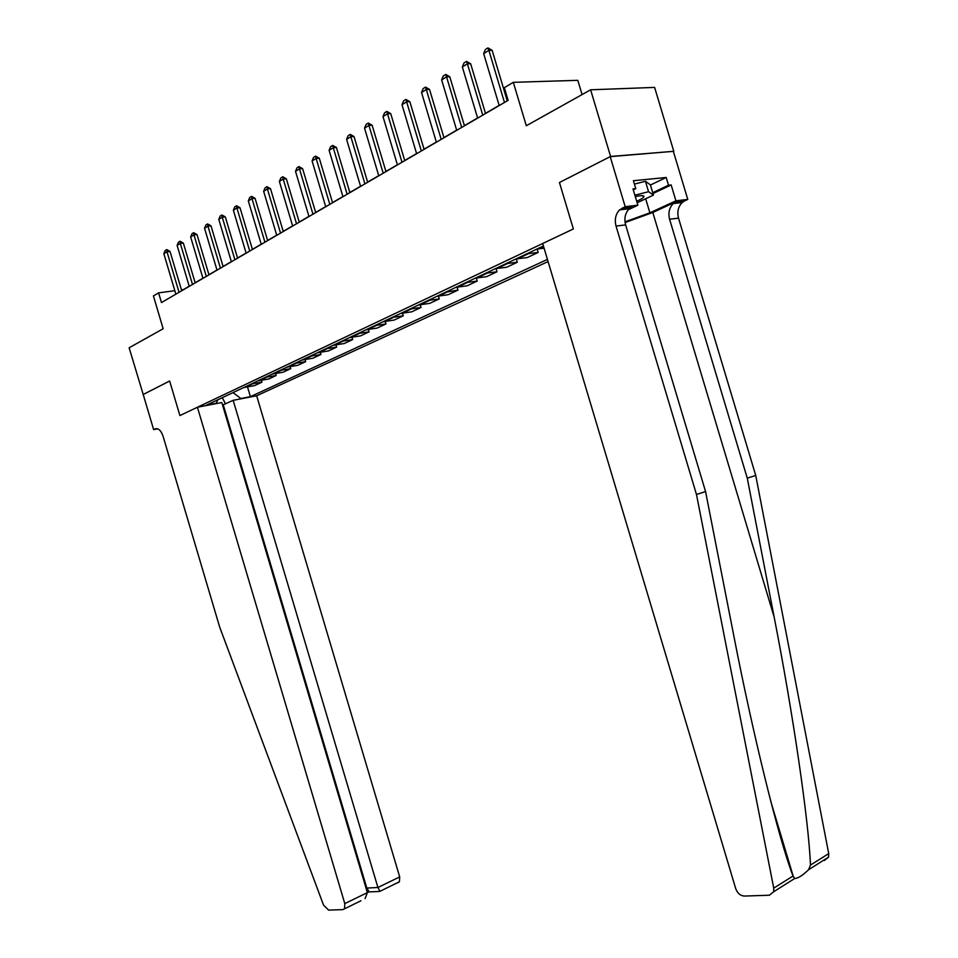 <?xml version="1.0" encoding="UTF-8"?>
<svg xmlns="http://www.w3.org/2000/svg" width="958" height="958" viewBox="0 0 958 958"><rect width="100%" height="100%" fill="white"/><g stroke="black" fill="none" stroke-linecap="round" stroke-linejoin="round"><path stroke-width="1.44" d="M582.081 94.579L577.806 80.328L513.308 82.328L504.327 87.669L508.123 100.35L161.483 302.56L158.597 292.861L153.424 295.938L163.159 328.75L129.126 347.778L143.233 394.54M610.198 156.657L559.448 182.511L573.351 228.962L542.683 243.512L735.72 888.629C737.48 893.251 740.318 895.73 744.258 896.065L769.37 895.227L773.657 891.754L773.741 888.138L696.478 494.484L616.042 226.1C614.413 219.55 615.599 214.137 619.598 209.862L625.191 206.677L610.198 156.657L673.785 151.304L654.613 87.406L590.619 89.801L610.593 156.453L559.448 182.511L573.351 228.962L179.9 415.556L197.42 407.246L344.796 903.61L367.381 892.628L221.801 402.528L197.42 407.246M222.555 405.066L233.165 400.324L256.66 395.774L548.084 261.582M673.785 151.304L610.593 156.453M232.986 392.624L240.889 398.516L250.409 396.672L547.437 259.414M240.889 398.516L239.739 399.055M215.095 403.821L216.233 403.282L217.885 399.761M543.426 245.99L206.365 405.198L216.233 403.282M513.308 82.328L526.313 125.749L590.619 89.801M157.615 428.813L153.627 429.615L143.209 394.48L169.65 381.021L143.017 394.576M169.65 381.021L179.9 415.556L169.65 381.021M189.217 286.214L183.445 289.579L181.433 289.855M174.835 290.717L158.597 292.861M508.063 100.183L507.201 100.686M499.154 105.38L485.478 113.355M477.587 117.966L464.402 125.654M456.667 130.18L443.925 137.605M436.333 142.035L424.047 149.208M416.586 153.555L404.707 160.489M397.39 164.764L385.918 171.458M378.721 175.649L367.632 182.116M360.555 186.247L349.838 192.498M342.892 196.558L332.522 202.605M325.684 206.593L315.649 212.448M308.931 216.364L299.231 222.028M292.621 225.884L283.221 231.369M276.718 235.165L267.605 240.482M261.211 244.206L252.397 249.355M246.098 253.032L237.548 258.013M231.345 261.63L223.07 266.468M216.963 270.024L208.94 274.707M202.916 278.215L195.133 282.766M250.409 396.672L247.511 386.936M243.895 387.475L254.672 385.595L261.953 382.17L261.402 380.35M526.852 253.822L538.18 252.433L537.151 248.996M538.18 252.433L527.247 257.57L515.919 258.983M505.98 263.678L517.284 262.252L516.326 259.019M517.284 262.252L506.662 267.246L495.346 268.695M485.682 273.269L496.974 271.785L496.052 268.683M496.974 271.785L486.64 276.646L475.348 278.143M465.947 282.586L477.216 281.065L476.306 278M477.216 281.065L467.157 285.795L455.888 287.34M447.374 291.939L457.984 290.094L457.086 287.077M457.984 290.094L448.188 294.705L436.956 296.285M428.046 300.489L439.267 298.896L438.477 296.214M439.267 298.896L429.735 303.375L418.526 304.991M409.844 309.087L421.041 307.446L420.275 304.872M421.041 307.446L411.748 311.817L400.576 313.47M392.121 317.457L403.282 315.793L402.54 313.314M403.282 315.793L394.229 320.044L383.08 321.732M374.853 325.612L385.978 323.924L385.26 321.529M385.978 323.924L377.153 328.067L366.04 329.78M358.017 333.564L369.105 331.839L368.423 329.54M369.105 331.839L360.507 335.887L349.43 337.623M341.599 341.323L352.664 339.575L351.993 337.336M352.664 339.575L344.269 343.515L333.228 345.275M325.588 348.88L336.617 347.107L335.971 344.952M336.617 347.107L328.426 350.951L317.421 352.736M309.973 356.256L320.954 354.46L320.331 352.376M320.954 354.46L312.967 358.208L302.01 360.016M294.741 363.453L305.674 361.633L305.075 359.621M305.674 361.633L297.866 365.297L286.957 367.13M279.856 370.483L290.753 368.65L290.178 366.698M290.753 368.65L283.137 372.219L272.264 374.075M265.33 377.344L276.179 375.488L275.617 373.608M276.179 375.488L268.743 378.985L257.906 380.853M251.14 384.05L261.953 382.17M446.739 291.663L437.543 296.309M537.079 248.984L544.084 248.218M222.316 397.654L225.513 403.893M175.865 294.166L163.854 253.726L165.147 250.577L166.728 249.583L167.003 251.762L170.021 251.427L181.709 290.765M163.854 253.726L167.003 251.762L179.05 292.31M166.728 249.583L170.021 251.427M360.95 900.771L342.868 909.621L328.594 910.1L323.553 905.142L219.657 627.035L162.968 435.938C160.956 430.37 158.345 428.022 155.136 428.897L153.627 429.615M233.165 400.324L377.919 887.503L399.69 876.917L399.402 881.803L397.678 882.809M256.66 395.774L399.69 876.917M344.569 908.627L344.796 903.61M223.286 404.923L366.806 888.054L377.919 887.503L379.991 891.299M369.225 891.898L366.806 888.054L366.124 888.377M365.082 898.592L367.381 892.628M625.095 222.555L652.805 212.472L675.809 201.875L684.742 200.833L687.772 199.432L673.39 151.496M696.478 494.484L705.567 491.562L733.541 634.435C752.904 734.582 778.806 839.316 793.02 876.031L794.721 878.474C797.798 878.51 802.421 875.6 808.6 869.72L810.468 865.074C808.732 820.814 793.104 713.914 774.136 617L747.276 478.162L669.594 219.262C668.037 212.951 669.259 207.718 673.27 203.563L675.809 201.875M747.276 478.162L755.73 475.443L678.515 218.125C676.959 211.85 678.192 206.641 682.204 202.521L684.742 200.833M627.658 208.916L631.741 207L629.202 208.736C625.203 212.987 624.005 218.376 625.622 224.879L705.567 491.562M810.468 865.074L828.718 853.614L755.73 475.443M625.191 206.677L637.872 205.204L632.999 188.942L635.777 188.642L633.274 189.852M650.434 185.026L666.193 177.481L633.406 180.727L635.777 188.642M666.193 177.481L668.516 185.229L671.163 184.954L675.929 200.809L687.772 199.432M624.999 221.825L649.883 212.832L675.929 200.809M637.872 205.204L628.256 209.718M828.718 853.614L828.598 857.099L824.323 860.524M671.163 184.954L652.985 193.54M652.733 192.702L668.516 185.229M189.253 286.358L177.098 245.44L178.404 242.254L180.02 241.236L180.32 243.428L183.349 243.104L195.181 282.897M177.098 245.44L180.32 243.428L192.51 284.454M180.02 241.236L183.349 243.104M202.964 278.359L190.654 236.961L191.983 233.728L193.636 232.686L193.959 234.89L197.013 234.578L208.976 274.85M190.654 236.961L193.959 234.89L206.305 276.407M193.636 232.686L197.013 234.578M217.011 270.168L204.545 228.267L205.886 224.998L207.587 223.933L207.934 226.148L210.988 225.837L223.118 266.599M204.545 228.267L207.934 226.148L220.424 268.168M207.587 223.933L210.988 225.837M231.393 261.774L218.783 219.358L220.136 216.053L221.873 214.963L222.244 217.191L225.322 216.891L237.596 258.157M218.783 219.358L222.244 217.191L234.902 259.726M221.873 214.963L225.322 216.891M636.699 201.276C642.004 198.869 644.387 197.156 643.86 196.127C643.046 195.384 640.183 195.54 635.298 196.594M635.453 197.12L636.783 196.282M634.412 184.092L645.441 181.278L650.386 184.858L653.452 195.097L637.154 202.785M634.879 195.204L648.554 191.696L653.452 195.097M645.441 181.278L648.554 191.696M246.134 253.175L233.369 210.233L234.746 206.88L236.518 205.766L236.925 208.006L240.015 207.73L252.433 249.499M233.369 210.233L236.925 208.006L249.727 251.08M236.518 205.766L240.015 207.73M261.259 244.35L248.314 200.881L249.715 197.48L251.535 196.342L251.966 198.593L255.067 198.33L267.653 240.626M248.314 200.881L251.966 198.593L264.935 242.206M251.535 196.342L255.067 198.33M276.754 235.309L263.654 191.289L265.067 187.84L266.935 186.666L267.39 188.942L270.503 188.678L283.257 231.525M263.654 191.289L267.39 188.942L280.538 233.105M266.935 186.666L270.503 188.678M292.657 226.04L279.377 181.445L280.814 177.96L282.73 176.751L283.221 179.038L286.346 178.799L299.267 222.184M279.377 181.445L283.221 179.038L296.537 223.777M282.73 176.751L286.346 178.799M308.979 216.52L295.519 171.338L296.98 167.806L298.944 166.572L299.459 168.883L302.608 168.644L315.697 212.592M295.519 171.338L299.459 168.883L312.967 214.197M298.944 166.572L302.608 168.644M325.732 206.748L312.092 160.968L313.565 157.387L315.589 156.13L316.14 158.441L319.289 158.226L332.57 202.761M312.092 160.968L316.14 158.441L329.815 204.365M315.589 156.13L319.289 158.226M342.94 196.713L329.109 150.322L330.594 146.694L332.677 145.4L333.264 147.724L336.426 147.52L349.886 192.654M329.109 150.322L333.264 147.724L347.131 194.258M332.677 145.4L336.426 147.52M360.603 186.403L346.58 139.389L348.101 135.713L350.233 134.371L350.856 136.719L354.029 136.539L367.68 182.283M346.58 139.389L350.856 136.719L364.914 183.888M350.233 134.371L354.029 136.539M378.769 175.805L364.543 128.156L366.076 124.42L368.267 123.043L368.926 125.402L372.123 125.235L385.966 171.614M364.543 128.156L368.926 125.402L383.2 173.218M368.267 123.043L372.123 125.235M397.438 164.92L383.008 116.601L384.565 112.816L386.816 111.403L387.511 113.774L390.72 113.631L404.755 160.645M383.008 116.601L387.511 113.774L401.989 162.261M386.816 111.403L390.72 113.631M416.634 153.723L402.001 104.721L403.581 100.877L405.893 99.428L406.635 101.811L409.844 101.68L424.095 149.376M402.001 104.721L406.635 101.811L421.316 150.981M405.893 99.428L409.844 101.68M436.381 142.203L421.532 92.495L423.137 88.603L425.52 87.106L426.298 89.501L429.519 89.393L443.985 137.772M421.532 92.495L426.298 89.501L441.207 139.389M425.52 87.106L429.519 89.393M456.715 130.348L441.638 79.909L443.267 75.957L445.721 74.413L446.548 76.832L449.781 76.748L464.45 125.821M441.638 79.909L446.548 76.832L461.684 127.45M445.721 74.413L449.781 76.748M477.647 118.133L462.343 66.952L463.995 62.941L466.522 61.36L467.396 63.791L470.641 63.731L485.538 113.535M462.343 66.952L467.396 63.791L482.76 115.152M466.522 61.36L470.641 63.731M499.202 105.56L483.658 53.612L485.347 49.541L487.957 47.9L488.879 50.355L492.125 50.319L507.249 100.865M483.658 53.612L488.879 50.355L504.483 102.482M487.957 47.9L492.125 50.319M252.385 383.966L245.128 387.379M266.575 377.26L259.151 380.769M281.113 370.399L273.509 373.991M295.986 363.381L288.202 367.058M311.242 356.184L303.267 359.945M326.858 348.82L318.691 352.676M342.868 341.252L334.498 345.215M359.286 333.504L350.7 337.563M376.123 325.564L367.321 329.72M393.403 317.409L384.362 321.672M411.138 309.039L401.857 313.422M429.34 300.453L419.808 304.943M448.033 291.627L438.249 296.25M467.241 282.562L457.194 287.304M486.987 273.246L476.653 278.131M507.285 263.666L496.651 268.683M528.157 253.822L517.224 258.971M543.581 246.541L538.396 248.984M156.597 428.609L155.136 428.897M774.136 617L652.805 212.472M669.594 219.262L678.515 218.125M625.622 224.879L616.042 226.1M773.741 888.138L793.02 876.031M631.741 207L622.149 208.114M645.668 198.773L649.883 212.832M251.703 384.038L244.446 387.463M265.893 377.344L258.468 380.841M280.419 370.483L272.814 374.075M295.303 363.453L287.52 367.13M310.536 356.256L302.572 360.028M326.163 348.892L317.996 352.748M342.174 341.323L333.791 345.287M358.591 333.576L349.993 337.635M375.428 325.636L366.615 329.791M392.696 317.481L383.655 321.744M410.431 309.111L401.151 313.482M428.621 300.513L419.101 305.015M466.522 282.622L456.475 287.364M486.269 273.305L475.934 278.179M506.566 263.713L495.933 268.731M527.439 253.858L516.506 259.019M543.509 246.278L537.678 249.032M399.402 881.803L379.691 891.443L368.555 891.934M367.369 892.569L368.602 891.97M793.452 877.049L770.855 801.642M629.202 208.736L619.598 209.862M673.27 203.563L682.204 202.521M773.657 891.754L794.721 878.474M808.6 869.72L828.598 857.099M641.525 195.672L643.86 196.127"/></g></svg>
